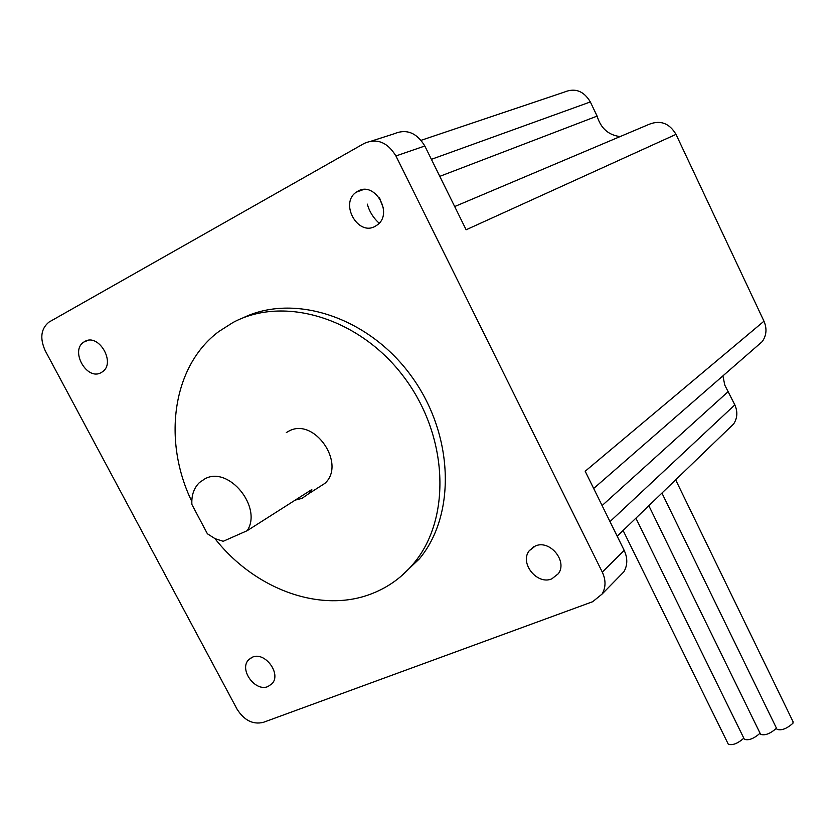 <?xml version="1.0" encoding="UTF-8"?>
<svg xmlns="http://www.w3.org/2000/svg" width="835" height="835" viewBox="0 0 835 835"><rect width="100%" height="100%" fill="white"/><g stroke="black" fill="none" stroke-linecap="round" stroke-linejoin="round"><path stroke-width="1.25" d="M793.093 721.795L792.895 723.319C786.727 728.746 781.435 730.75 777.03 729.341L661.936 493.067M743.818 738.161L743.745 738.255C737.629 743.588 732.472 745.572 728.297 744.204L623.108 530.496M760.048 733.193L759.954 733.328C753.817 738.693 748.63 740.687 744.371 739.299L635.894 518.17M776.456 728.162L776.341 728.35C770.183 733.746 764.943 735.75 760.612 734.351L648.837 505.697M535.36 545.986C549.743 539.358 567.852 561.203 558.333 573.708L551.82 578.853C537.176 585.335 519.307 563.093 529.233 550.735L535.36 545.986M252.389 657.187C264.945 651.321 281.656 673.887 272.043 683.708L267.983 686.537C255.27 692.246 238.758 669.503 248.6 659.807L252.389 657.187M84.7 341.536C98.707 332.789 116.253 363.058 102.34 371.867L101.192 372.577C87.017 381.136 69.691 350.669 83.876 342.037L84.7 341.536M357.735 191.267C374.769 180.715 393.734 213.551 377.263 224.949L375.259 226.254C357.944 236.608 339.302 203.249 356.294 192.175L357.735 191.267M379.612 199.408L380.259 199.158M439.794 176.352L597.109 116.107L590.345 101.943L431.403 159.328M620.102 136.585C608.444 135.103 600.783 128.277 597.109 116.107M379.173 223.175C373.454 218.102 369.488 211.756 367.285 204.126M204.982 478.779L199.502 482.484C193.908 487.984 191.372 495.312 191.893 504.486L207.383 533.763L215.044 538.659L223.195 541.299L247.212 530.674C262.691 507.336 228.759 465.617 204.982 478.779M286.332 432.561L289.056 431.017C314.44 417.062 346.494 464.02 324.898 483.371L316.945 488.454M247.212 530.674L311.81 489.55L308.512 493.84L302.019 498.349L295.152 500.144M214.971 538.627C255.113 589.834 321.966 614.153 372.984 593.215C388.964 586.807 402.616 576.787 413.92 563.155C451.359 518.483 448.604 436.329 404.13 377.305C360.021 317.989 283.785 295.068 232.934 322.54L218.833 331.526C172.219 366.2 162.314 440.713 191.799 501.428M421.132 140.301L564.335 92.09C575.117 87.665 583.79 90.952 590.345 101.943M454.678 206.548L649.275 124.248C660.495 119.875 669.409 123.246 676.006 134.372L763.973 321.193C767.104 328.52 766.551 335.315 762.303 341.546L756.343 346.744M609.999 521.593L734.831 404.881L724.801 385.144L722.912 375.875M734.831 404.881C737.827 411.728 737.441 418.074 733.673 423.919L728.934 428.48M592.662 601.711L263.255 722.379C252.921 724.78 244.185 720.375 237.056 709.166L45.257 350.773C39.673 338.363 40.894 328.813 48.921 322.133L364.352 143.338C377.002 138.005 387.523 142.211 395.915 155.957L602.306 572.142C605.97 580.085 605.897 587.391 602.087 594.071L592.662 601.711M371.773 140.958L394.068 133.819C406.468 128.611 416.717 132.671 424.827 146L466.128 229.771L676.006 134.372M763.973 321.193L585.178 471.253L624.194 550.401C627.743 558.135 627.638 565.264 623.881 571.798L618.338 577.465M400.696 576.588L419.306 558.928C456.244 514.851 454.125 434.294 411.039 375.698C368.287 316.841 293.502 292.72 242.348 318.198M602.098 505.572L728.402 391.406M383.422 208.228L379.361 197.801M424.827 146L395.915 155.957M624.194 550.401L602.306 572.142M793.219 722.045L675.661 479.843M623.881 571.798L602.087 594.071M413.92 563.155L419.306 558.928M308.512 493.84L324.898 483.371M593.675 488.485L762.303 341.546M617.201 536.195L733.673 423.919M356.294 192.175L363.413 189.566M83.876 342.037L87.873 340.419M248.6 659.807L251.627 657.521M529.233 550.735L533.847 546.685"/></g></svg>
